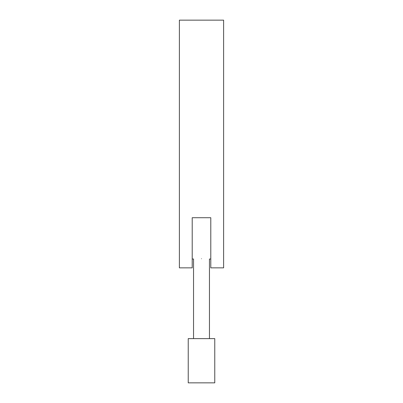 <?xml version="1.0" encoding="UTF-8"?>
<svg xmlns="http://www.w3.org/2000/svg" width="403" height="403" viewBox="0 0 403 403"><rect width="100%" height="100%" fill="white"/><g stroke="black" fill="none" stroke-linecap="round" stroke-linejoin="round"><path stroke-width="0.6" d="M201.5 382.85L214.769 382.85L214.769 338.621L188.231 338.621L188.231 382.85L201.5 382.85M201.5 258.726C211.771 259.023 211.771 259.023 201.5 258.726C191.229 259.023 191.229 259.023 201.5 258.726M192.211 217.716L192.211 267.849L179.385 267.849L179.385 20.15L223.615 20.15L223.615 267.849L210.789 267.849L210.789 217.716L192.211 217.716M209.459 338.621L209.459 259.003L210.789 259.003M192.211 259.003L193.541 259.003L193.541 338.621"/></g></svg>
